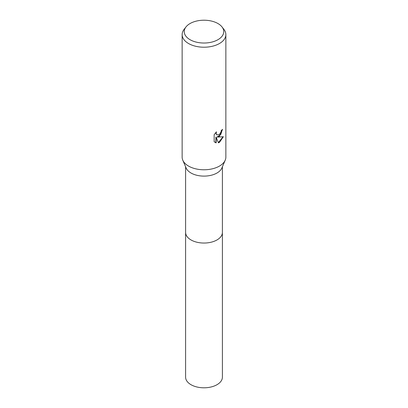 <?xml version="1.0" encoding="UTF-8"?>
<svg xmlns="http://www.w3.org/2000/svg" width="408" height="408" viewBox="0 0 408 408"><rect width="100%" height="100%" fill="white"/><g stroke="black" fill="none" stroke-linecap="round" stroke-linejoin="round"><path stroke-width="0.61" d="M222.034 26.959L223.956 29.437A21.859 12.623 180 0 1 225.859 34.593L225.859 157.156A21.859 12.623 180 0 1 225.221 160.186L221.86 168.035A18.396 10.623 180 0 1 217.01 172.997A18.396 10.623 180 0 1 199.068 175.721A18.396 10.623 180 0 1 186.14 168.035L182.779 160.186A21.859 12.623 180 0 1 182.141 157.156L182.141 34.593A21.859 12.623 180 0 1 184.044 29.437L185.966 26.959A19.757 11.409 180 0 1 190.031 23.552A19.757 11.409 180 0 1 222.034 26.959A19.757 11.409 180 0 1 217.969 39.683A19.757 11.409 180 0 1 192.795 41.014A19.757 11.409 180 0 1 185.966 26.959M222.396 166.78L222.396 232.417A18.396 10.623 180 0 1 217.01 239.929A18.396 10.623 180 0 1 196.962 242.235A18.396 10.623 180 0 1 185.604 232.417L185.604 166.78M225.221 160.186A21.859 12.623 180 0 1 219.458 166.082A21.859 12.623 180 0 1 198.14 169.315A21.859 12.623 180 0 1 182.779 160.186M219.458 136.333L217.362 137.119L223.355 136.736L219.458 142.402L218.428 142.836L216.164 137.18L216.164 142.887L214.164 141.714L214.164 134.676L216.464 131.825L216.153 133.222L216.378 134.227L217.005 134.895L219.458 134.441L221.039 131.917L221.269 130.453A21.859 12.623 0 0 0 222.6 129.346L219.458 136.333M225.859 34.593A21.859 12.623 180 0 1 219.458 43.518A21.859 12.623 180 0 1 195.636 46.252A21.859 12.623 180 0 1 182.141 34.593M222.324 129.596L220.779 134.472L217.102 136.971L217.362 137.119M218.351 142.632L223.008 136.823M214.98 142.382L215.898 142.734L215.898 137.027L216.164 137.18M215.898 142.734L216.164 142.887M216.877 134.813L216.118 134.074L215.99 132.309M222.401 232.417L222.401 377.181A18.401 10.623 180 0 1 211.043 386.993A18.401 10.623 180 0 1 190.99 384.693A18.401 10.623 180 0 1 185.599 377.181L185.599 232.417A18.401 10.623 180 0 0 190.99 239.929A18.401 10.623 180 0 0 211.043 242.235A18.401 10.623 180 0 0 222.401 232.417A18.401 10.623 180 0 0 222.396 232.269M217.005 134.895L216.745 134.742"/></g></svg>
